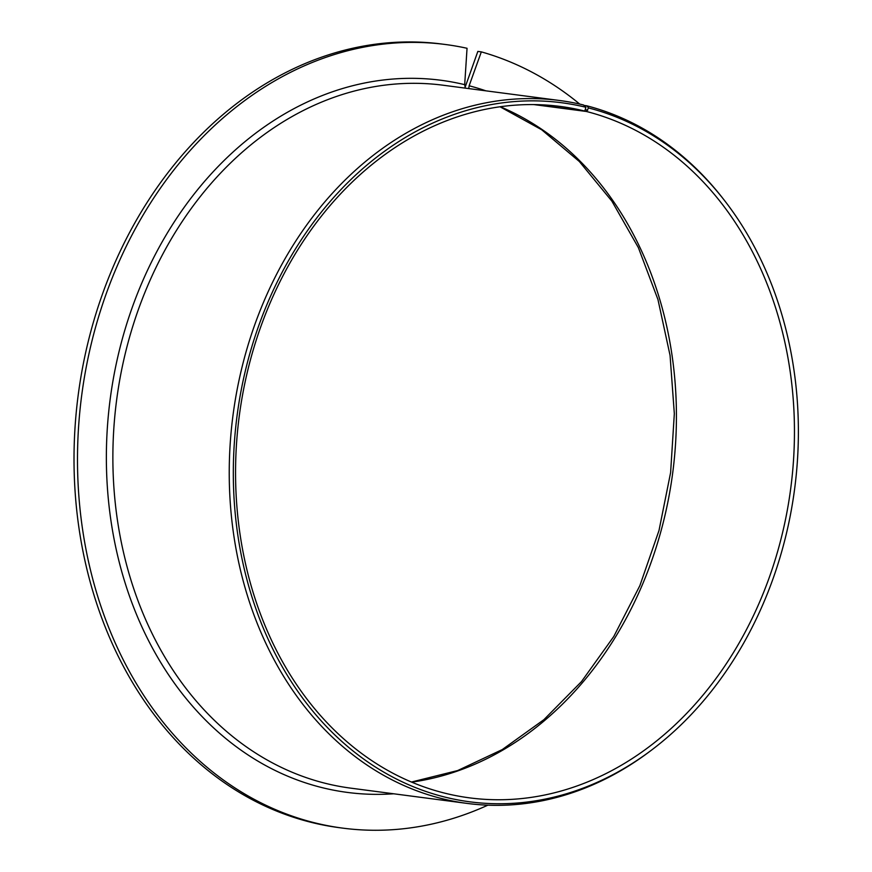 <?xml version="1.0" encoding="UTF-8"?>
<svg xmlns="http://www.w3.org/2000/svg" width="872" height="872" viewBox="0 0 872 872"><rect width="100%" height="100%" fill="white"/><g stroke="black" fill="none" stroke-linecap="round" stroke-linejoin="round"><path stroke-width="1.31" d="M445.559 44.516A395.158 315.173 97.5 0 0 81.696 395.365A395.158 315.173 97.5 0 0 342.827 828.138L339.361 827.681A395.158 315.173 97.5 0 1 78.218 394.907A395.158 315.173 97.5 0 1 442.082 44.069L445.559 44.516A395.158 315.173 97.5 0 1 467.043 48.287L464.689 84.66L465.31 88.137M559.41 100.476A354.479 282.735 97.5 0 0 233.009 415.203A354.479 282.735 97.5 0 0 467.261 803.428L350.904 788.168A354.479 282.735 97.5 0 1 116.641 399.943A354.479 282.735 97.5 0 1 443.052 85.216L559.41 100.476A354.479 282.735 97.5 0 1 583.521 104.978L585.897 107.278A352.528 281.176 97.5 0 0 235.527 516.638A352.528 281.176 97.5 0 0 651.657 750.007A352.528 281.176 97.5 0 0 723.814 199.612A352.528 281.176 97.5 0 0 588.546 107.943L586.398 111.474A348.669 278.092 97.5 0 1 788.266 504.768A348.669 278.092 97.5 0 1 469.692 797.88A348.669 278.092 97.5 0 1 239.266 416.02A348.669 278.092 97.5 0 1 560.325 106.449A348.669 278.092 97.5 0 1 584.807 111.071L585.897 107.278M535.484 104.607L584.807 111.071M585.733 109.774L587.706 110.264M465.038 87.483L477.845 51.415L481.322 51.873L469.125 85.772L468.755 88.584M342.827 828.138A395.158 315.173 97.5 0 0 487.851 805.172M579.749 104.095A395.158 315.173 97.5 0 0 481.322 51.873M583.978 105.414L586.703 105.774L588.546 107.943M467.261 803.428A354.479 282.735 97.5 0 0 649.913 751.326L651.657 750.007M723.814 199.612L722.463 197.89A354.479 282.735 97.5 0 0 586.703 105.774M533.849 104.586L586.398 111.474M411.726 782.13A348.669 278.092 97.5 0 0 672.715 472.842A348.669 278.092 97.5 0 0 500.266 106.722M464.689 84.66A359.133 286.441 97.5 0 0 108.608 412.75A359.133 286.441 97.5 0 0 393.664 793.782M485.824 90.819A359.133 286.441 97.5 0 0 469.125 85.772M411.475 782.031L457.68 770.554L502.261 749.582L543.932 719.651L581.482 681.61L613.79 636.495L639.885 585.613L659.014 530.448L670.612 472.57L674.329 413.666L670.067 355.427L657.957 299.543L638.369 247.626L611.904 201.17L579.346 161.516L541.686 129.764L499.994 106.766"/></g></svg>
